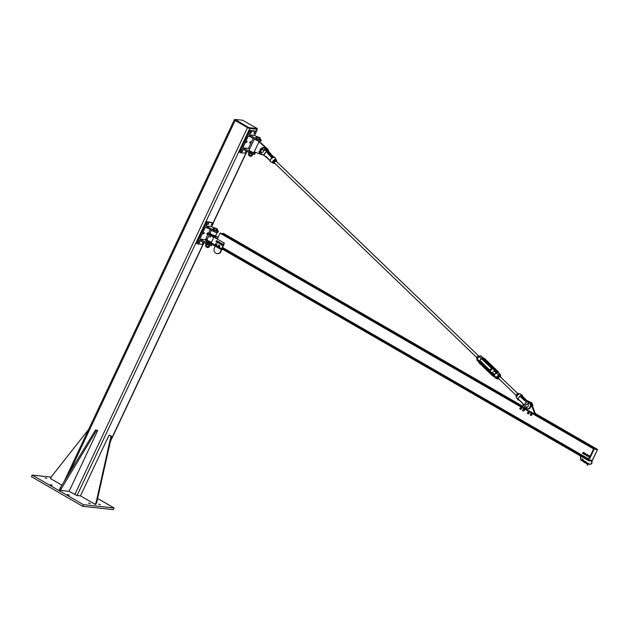 <?xml version="1.0" encoding="UTF-8"?>
<svg xmlns="http://www.w3.org/2000/svg" width="629" height="629" viewBox="0 0 629 629"><rect width="100%" height="100%" fill="white"/><g stroke="black" fill="none" stroke-linecap="round" stroke-linejoin="round"><path stroke-width="0.94" d="M46.813 478.433L45.044 477.82L46.813 478.433M69.261 495.133L67.484 494.52L69.261 495.133M100.467 504.725L98.698 504.112L100.467 504.725M90.269 503.632L88.492 503.019L90.269 503.632M52.176 485.266L50.399 484.652L52.176 485.266M83.476 504.694L114.077 507.965L113.314 509.592L82.713 506.329L31.45 476.719L32.213 475.092L83.476 504.694L82.713 506.329M51.256 477.12L32.213 475.092M114.077 507.965L97.613 498.459M234.853 119.769L234.342 119.785L235.144 120.477L247.48 127.601L249.752 128.513L257.119 129.299L257.025 128.874M80.457 495.88L95.168 504.379L96.19 502.209L110.971 436.172L109.069 435.079L80.457 495.88L77.052 495.518L69.088 491.32L97.699 430.511L96.567 430.393L60.305 490.376L69.088 491.32M242.55 120.194L235.01 119.439L247.952 127.082L249.658 127.766L257.198 128.52L242.55 120.194M257.198 128.52L256.766 129.094L249.398 128.308L247.692 127.624L235.356 120.501L234.751 119.982L235.01 119.439M88.603 429.497L51.578 476.444L50.556 478.614L61.901 485.163M60.305 490.376L59.354 489.834L60.376 487.656L95.616 429.843L97.699 430.511M95.616 429.843L96.567 430.393M60.376 487.656L61.328 488.206M109.069 435.079L111.537 436.235L96.764 502.272L95.742 504.442L95.168 504.379M110.971 436.172L111.537 436.235M96.19 502.209L96.764 502.272M212.217 244.437L211.706 245.522A4.112 0.7 -154.8 0 1 207.177 244.162L201.005 241.072L201.516 239.987L207.688 243.077A4.112 0.7 25.2 0 0 212.217 244.437A4.112 0.7 25.2 0 0 212.232 244.367M201.005 241.072L199.346 240.113L197.553 243.918L196.602 243.368L206.823 221.652L213.443 222.808L211.651 226.605L213.64 227.792M205.644 239.704L199.857 239.028L201.516 239.987M210.243 229.601L205.518 239.633M199.857 239.028L205.471 227.085L213.31 231.134A4.112 0.7 25.2 0 0 217.838 232.494L218.349 231.409A4.112 0.7 -154.8 0 1 213.821 230.049L207.649 226.959L207.138 228.044M207.586 233.579L206.776 234.263L207.617 232.816L207.586 233.579M204.189 233.217L203.379 233.902L204.213 232.455L204.189 233.217M217.147 230.222L217.453 230.434A4.112 0.7 -154.8 0 1 218.349 231.409M207.649 226.959L205.982 226L211.651 226.605M205.982 226L207.774 222.202L213.443 222.808M208.529 223.987L207.719 224.671L208.561 223.224L208.529 223.987M211.926 224.356L211.124 225.04L211.957 223.586L211.926 224.356M199.841 242.448L199.031 243.132L199.873 241.685L199.841 242.448M203.379 242.259L202.436 243.494L203.01 242.079M204.111 242.629L203.222 244.524L197.553 243.918M207.774 222.202L206.823 221.652M223.554 242.684L213.821 237.062L223.554 242.684A0.912 0.81 96.1 0 1 223.877 243.91L224.16 243.942A0.912 0.81 -83.9 0 0 223.838 242.715M591.567 461.026L588.783 460.483L594.177 449.067L588.288 460.475L221.29 248.494A0.912 0.81 -83.9 0 0 222.249 248.015L224.16 243.942M220.991 248.439L220.795 248.848L220.865 248.384L207.767 240.781A4.261 0.731 -154.8 0 1 205.895 239.177A4.261 0.731 -154.8 0 1 207.216 239.24M209.331 234.727L206.996 239.696A3.043 0.519 25.2 0 0 208.411 240.891A3.043 0.519 25.2 0 0 211.399 242.204M220.795 248.848L211.069 243.234L213.821 237.062M211.029 243.148L210.825 243.588L220.748 249.281L223.075 249.532M215.558 235.82L218.082 237.377M217.485 238.65L210.581 234.814A4.261 0.731 -154.8 0 1 208.702 233.21A4.261 0.731 -154.8 0 1 210.015 233.265M215.275 235.859A3.656 0.621 25.2 0 1 215.409 236.669A3.656 0.621 25.2 0 1 210.534 234.648A3.656 0.621 25.2 0 1 210.188 233.469L210.062 233.186A3.043 0.519 -154.8 0 0 211.973 234.641A3.043 0.519 -154.8 0 0 215.189 235.851A3.043 0.519 -154.8 0 0 215.574 235.781L217.084 232.557A3.043 0.519 -154.8 0 1 214.937 232.046A3.043 0.519 -154.8 0 1 212.067 230.513M205.895 239.177L205.51 239.995A4.261 0.731 25.2 0 0 207.381 241.599L210.825 243.588M206.367 240.671L206.233 241.332A3.043 0.519 25.2 0 0 208.419 242.928A3.043 0.519 25.2 0 0 211.596 243.997M222.037 249.422L220.582 251.498A3.955 3.499 96.1 0 1 217.076 253.652A3.955 3.499 96.1 0 1 214.41 247.928L215.267 246.12M217.288 253.668A3.955 3.499 -83.9 0 0 217.5 253.691A3.955 3.499 -83.9 0 0 221.007 251.537M220.976 249.304L221.557 249.367M221.479 249.595L220.582 251.498M588.587 459.61L221.966 247.983A0.912 0.81 96.1 0 1 220.865 248.384M221.966 247.983L223.877 243.91M221.125 248.471L220.748 249.281M208.702 233.21L208.451 233.752A4.261 0.731 25.2 0 0 210.322 235.356L213.703 237.306M209.583 243.454L207.963 242.692M207.428 242.393L210.157 243.675M210.141 237.149L210.393 236.473L209.842 236.968M210.023 236.441L210.416 236.74L209.96 237.047M210.023 236.465L209.764 237.007L210.023 236.465M209.764 237.007L210.228 236.771L209.827 236.441M210.078 236.504L210.023 236.999M208.773 247.213L205.581 245.711M205.762 245.9L208.639 247.213L209.937 245.546L207.043 244.563L206.108 243.793L206.666 243.698M208.639 247.213L209.198 247.118M209.536 245.011L209.937 245.546M208.215 247.016L208.954 245.444M206.296 246.136L207.043 244.563M205.368 245.373L206.108 243.793M206.257 243.698L209.952 245.326M214.961 230.198L213.074 228.987L213.718 227.619L216.565 229.263L213.718 227.619L217.154 228.838L217.548 229.365L217.154 228.838L217.548 229.365L216.903 230.741L214.953 230.19M205.95 246.772L207.719 247.606M208.215 247.118L207.955 247.622L206.32 247.016L206.013 246.081M215.92 230.639L216.565 229.263M214.009 229.758L214.654 228.39M216.816 240.679L217.076 240.907A0.684 0.605 -83.9 0 0 216.47 240.844L217.658 241.166L217.579 241.953L216.934 242.283L216.101 241.803L216.47 240.844A0.684 0.605 -83.9 0 0 216.95 242.086L216.659 242.251M217.382 241.135L217.312 241.528A0.684 0.605 -83.9 0 0 217.076 240.907L217.658 241.166M217.304 241.921L216.95 242.086A0.684 0.605 -83.9 0 0 217.312 241.528L217.579 241.953M218.719 241.717L218.884 242.039A0.684 0.605 -83.9 0 0 218.342 241.74L218.994 241.748L219.214 242.755A0.684 0.605 96.1 0 1 219.214 242.755L218.711 243.14A0.684 0.605 96.1 0 1 218.703 243.14L217.705 242.487L218.342 241.74A0.684 0.605 -83.9 0 0 218.405 243.108L218.082 243.14M219.096 242.369L218.916 242.723A0.684 0.605 -83.9 0 0 218.884 242.039L219.372 242.393M218.782 243.077L218.405 243.108A0.684 0.605 -83.9 0 0 218.916 242.723L219.057 243.108M220.598 242.802L220.771 243.116A0.684 0.605 -83.9 0 0 219.725 243.25L221.07 243.148A0.684 0.605 96.1 0 1 221.078 243.148M221.07 243.148L221.125 243.832A0.684 0.605 96.1 0 1 221.125 243.832L220.63 244.233A0.684 0.605 96.1 0 1 220.622 244.233L220.001 244.249L219.725 243.25A0.684 0.605 -83.9 0 0 220.323 244.201L220.001 244.249M220.999 243.439L220.818 243.8A0.684 0.605 -83.9 0 0 220.771 243.116L221.274 243.47M220.7 244.162L220.323 244.201A0.684 0.605 -83.9 0 0 220.818 243.8L220.976 244.194M222.076 243.706L222.32 243.942A0.684 0.605 -83.9 0 0 221.722 243.848L222.619 243.973A0.684 0.605 96.1 0 1 222.627 243.973L222.776 245.003L221.848 245.263L221.306 244.783L221.722 243.848A0.684 0.605 -83.9 0 0 222.147 245.113L221.848 245.263M222.619 244.186L222.532 244.579A0.684 0.605 -83.9 0 0 222.32 243.942L222.894 244.217M222.501 244.972L222.147 245.113A0.684 0.605 -83.9 0 0 222.532 244.579L222.776 245.003M218.876 245.428L219.041 245.703A0.605 0.535 -83.9 0 0 218.546 245.483L219.309 245.727A0.605 0.535 96.1 0 1 219.309 245.735L219.112 246.301A0.605 0.535 -83.9 0 0 219.041 245.703L219.262 245.978M219.497 246.002L218.955 246.71A0.605 0.535 96.1 0 1 218.947 246.71M219.018 246.631L218.688 246.686A0.605 0.535 -83.9 0 0 219.112 246.301L219.262 246.662M218.405 246.741L218.184 246.466A0.605 0.535 -83.9 0 0 218.688 246.686L218.955 246.71M218.121 245.868L218.546 245.483A0.605 0.535 -83.9 0 0 218.184 246.466L218.121 245.868M215.598 243.785L216.282 244.233A0.605 0.535 -83.9 0 0 215.362 244.052L216.541 244.256A0.605 0.535 96.1 0 1 216.549 244.264L216.172 244.83A0.605 0.535 -83.9 0 0 216.282 244.233L216.4 244.563M216.439 244.854A0.605 0.535 96.1 0 1 216.439 244.862L215.661 245.035A0.605 0.535 -83.9 0 0 216.172 244.83L215.991 245.098M215.377 244.98L215.26 244.65A0.605 0.535 -83.9 0 0 215.661 245.035L215.377 244.98M215.181 244.319L215.362 244.052A0.605 0.535 -83.9 0 0 215.26 244.65L215.181 244.319M218.499 245.491A0.841 0.739 96.1 0 1 219.678 246.356A0.841 0.739 96.1 0 1 218.467 246.749M219.104 245.294A0.841 0.739 96.1 0 1 219.765 246.364A0.841 0.739 96.1 0 1 218.923 246.961M215.708 243.793A0.841 0.739 96.1 0 1 216.832 244.712A0.841 0.739 96.1 0 1 215.543 245.011M216.258 243.651A0.841 0.739 96.1 0 1 216.919 244.72A0.841 0.739 96.1 0 1 216.077 245.31M215.999 245.176A0.715 0.629 -83.9 0 0 216.415 243.84L216.321 243.903M216.352 243.84A0.715 0.629 96.1 0 1 215.959 245.176A0.715 0.629 96.1 0 1 215.637 245.035M215.818 243.808A0.715 0.629 96.1 0 1 216.313 243.824M218.853 246.827A0.715 0.629 -83.9 0 0 219.262 245.483L219.175 245.538M219.199 245.491A0.715 0.629 96.1 0 1 218.609 246.765M218.625 245.467A0.715 0.629 96.1 0 1 219.159 245.467M256.561 136.579L254.572 135.392L248.903 134.795L256.742 138.836A4.112 0.7 25.2 0 0 261.271 140.204A4.112 0.7 25.2 0 0 260.375 139.229L260.068 139.017M261.271 140.204L260.76 141.289A4.112 0.7 -154.8 0 1 256.231 139.921L248.392 135.88L242.77 147.823L248.439 148.428L249.627 149.112M250.562 135.754L250.051 136.839M253.165 138.388L248.439 148.428M246.324 141.926L247.134 141.242L246.301 142.697L246.324 141.926M249.729 142.288L250.539 141.611L249.697 143.058L249.729 142.288M254.706 152.611A4.112 0.7 -154.8 0 1 255.138 153.232A4.112 0.7 -154.8 0 1 250.609 151.872L242.77 147.823M247.032 151.416L246.143 153.311L240.475 152.705L242.259 148.908L250.098 152.957A4.112 0.7 25.2 0 0 254.627 154.317L255.138 153.232M243.926 149.867L244.437 148.782M246.293 151.054L245.357 152.289L245.923 150.866M241.984 151.157L242.794 150.473L241.953 151.927L241.984 151.157M254.069 133.065L254.879 132.381L254.037 133.828L254.069 133.065M250.672 132.695L251.474 132.011L250.641 133.466L250.672 132.695M248.903 134.795L250.696 130.989L249.744 130.439L239.523 152.155L240.475 152.705M250.696 130.989L256.357 131.595L255.413 131.044L249.744 130.439M256.357 131.595L254.572 135.392M260.327 142.987L258.826 142.115A3.043 0.519 25.2 0 0 259.541 142.193L265.737 147.925A3.955 3.499 96.1 0 1 266.979 151.267M261.035 143.058L266.444 148.004A3.955 3.499 96.1 0 1 267.49 152.36M263.064 154.962L263.174 154.97A3.955 3.499 96.1 0 1 263.064 154.962A3.955 3.499 96.1 0 1 262.49 154.844M261.845 154.64L254.234 151.888L258.826 142.115M259.989 141.352A3.043 0.519 -154.8 0 1 257.851 140.841A3.043 0.519 -154.8 0 1 254.989 139.308M254.383 139.001L249.147 150.119A3.043 0.519 25.2 0 0 251.686 151.888A3.043 0.519 25.2 0 0 254.659 152.713L254.871 152.257M252.504 152.249L250.885 151.487M250.35 151.18L253.078 152.47M257.882 138.993L255.995 137.782L256.64 136.407L259.486 138.05L256.64 136.407L260.241 137.798L259.824 139.536L257.874 138.985M248.872 155.567L250.641 156.401M251.136 155.913L250.877 156.417L249.241 155.811L248.935 154.876M258.841 139.426L259.486 138.05M256.923 138.553L257.576 137.177M251.671 156.008L248.502 154.498M248.683 154.695L251.553 156.008L252.858 154.333L249.957 153.358L249.029 152.588L249.587 152.493M251.553 156.008L252.119 155.913M252.457 153.806L252.858 154.333M251.136 155.803L251.875 154.231M249.218 154.931L249.957 153.358M248.282 154.16L249.029 152.588M249.17 152.493L252.866 154.113M223.547 233.422L222.65 233.878L521.928 406.743L222.65 233.878M596.426 449.106L535.224 413.45L597.102 449.185L593.611 448.941L588.312 460.208L588.485 459.83L222.123 248.211M220.795 233.115L525.184 408.929L220.81 233.123L220.056 233.178L217.335 238.957M588.846 459.084L593.595 448.941L594.358 448.886M535.287 414.763L535.924 414.833M528.824 411.028A1.368 0.598 -60 0 1 529.06 410.847L534.288 413.866A1.368 0.598 120 0 0 534.045 414.047M534.807 414.487L535.02 414.511A1.368 0.598 120 0 0 534.996 413.937L535.248 413.395L531.851 404.494A3.349 2.956 -83.9 0 0 529.909 402.639M530.53 403.409A3.349 2.956 96.1 0 1 531.143 404.423L534.54 413.324L534.288 413.866M525.325 408.693L521.944 406.735L523.776 405.115M525.592 408.842L526.009 409.086M526.638 407.12L526.041 409.188L527.047 410.006M534.54 413.324L535.248 413.395M521.166 408.803L520.663 409.337A0.771 0.676 -83.9 0 0 521.009 408.064L521.166 408.803M520.317 409.455L520.018 409.133A0.771 0.676 -83.9 0 0 520.663 409.337L521.079 409.235M519.782 408.819L519.869 408.394A0.771 0.676 -83.9 0 0 520.018 409.133L519.782 408.819M520.364 407.859L521.009 408.064A0.771 0.676 -83.9 0 0 519.869 408.394L520.364 407.859M521.307 408.378L520.773 407.749M521.543 408.402L521.315 409.259M524.043 410.218L523.705 410.894A0.771 0.676 -83.9 0 0 523.698 409.565L524.043 410.218M523.399 411.13L523.029 410.918A0.771 0.676 -83.9 0 0 523.705 410.894L524.075 410.658M522.715 410.713L522.683 410.273A0.771 0.676 -83.9 0 0 523.029 410.918L522.715 410.713M523.014 409.597L523.698 409.565A0.771 0.676 -83.9 0 0 522.683 410.273L523.014 409.597M524.067 409.778L523.383 409.361M524.303 409.801L524.311 410.69M527.825 412.294L528.502 412.349A0.771 0.676 -83.9 0 0 527.432 412.931L527.825 412.294M528.855 412.6L528.785 413.041A0.771 0.676 -83.9 0 0 528.502 412.349L529.091 412.624L529.013 413.512L528.061 413.866L527.432 412.931A0.771 0.676 -83.9 0 0 528.785 413.041L528.061 413.866M529.091 412.624L528.218 412.105M531.411 414.047L531.623 414.77A0.771 0.676 -83.9 0 0 530.742 413.906L531.411 414.047M531.568 415.203L531.167 415.352A0.771 0.676 -83.9 0 0 531.623 414.77L531.812 415.234L530.499 415.211A0.771 0.676 -83.9 0 0 531.167 415.352L530.829 415.502M530.294 414.487L530.742 413.906A0.771 0.676 -83.9 0 0 530.499 415.211L530.294 414.487M531.733 414.338L531.151 413.764M531.969 414.362L531.812 415.234M270.572 154.113L266.57 148.122A3.656 3.231 96.1 0 1 268.292 150.355L268.316 150.362A8.035 7.108 -83.9 0 0 268.725 151.605L273.67 156.951M273.678 156.951L270.156 154.05L268.371 151.636M259.966 151.683A3.46 3.059 96.1 0 1 262.419 147.854A3.46 3.059 96.1 0 1 265.957 150.182A8.232 7.273 -83.9 0 0 266.358 151.377A2.437 0.959 -120 0 1 266.429 151.534L266.303 151.424A2.437 0.645 -142.7 0 1 266.429 151.55L271.681 157.675L271.005 158.909L271.909 158.154A3.137 1.211 -46.1 0 1 272.09 157.997L272.616 157.612A3.129 1.211 -46.1 0 1 274.7 157.171L276.1 159.302A2.563 0.991 133.9 0 0 273.072 160.961A2.563 0.991 133.9 0 0 272.561 162.99A2.563 0.991 133.9 0 0 273.206 162.997A2.374 0.92 -46.1 0 1 273.261 161.063A2.374 0.92 -46.1 0 1 275.219 159.459A2.374 0.92 -46.1 0 1 276.139 159.955A2.563 0.991 133.9 0 0 276.1 159.302L276.178 159.994M266.303 151.424L263.693 154.852A2.437 0.645 -142.7 0 1 263.818 154.978L266.429 151.55M263.693 154.852L269.959 160.34L270.376 161.669A3.129 1.211 -46.1 0 1 270.148 160.859L270.053 160.481M259.989 152.312A3.656 3.231 -83.9 0 0 262.6 154.86L262.537 154.663A8.232 7.273 -83.9 0 1 263.653 154.923L269.723 160.316M266.987 151.33L266.987 151.33A8.035 7.108 -83.9 0 1 266.594 150.174L266.209 150.127A3.656 3.231 -83.9 0 0 263.488 147.611A3.656 3.231 -83.9 0 0 259.879 151.683M267.05 151.495L268.646 153.916M270.148 160.859L270.258 160.395A3.137 1.211 -46.1 0 1 270.336 160.222L271.005 158.909L269.731 160.34L266.098 156.479M270.714 159.208L269.872 160.379M274.7 157.171L272.616 157.612M272.672 157.918L272.011 157.58L272.09 157.997M271.665 158.343L271.972 157.824A3.302 1.274 133.9 0 0 271.783 157.997L271.909 158.154M272.349 157.612L268.221 153.838L266.641 151.385A8.035 7.108 96.1 0 1 266.209 150.127L265.957 150.182M526.536 401.687L526.52 401.695A2.437 0.645 -142.7 0 1 526.654 401.813L526.685 401.742A8.232 7.273 -83.9 0 0 527.802 402.01A3.46 3.059 96.1 0 1 530.31 406.161A3.46 3.059 96.1 0 1 526.371 408.748M522.487 395.83A3.129 1.211 133.9 0 0 522.235 395.24A3.129 1.211 133.9 0 0 520.309 395.83L519.821 396.246A3.137 1.211 133.9 0 0 519.64 396.404L518.933 397.339L520.104 396.262L524.012 400.17L526.52 401.695L523.91 405.115A2.437 0.645 -142.7 0 1 524.043 405.241L526.654 401.813M523.831 405.202L522.101 402.678L523.91 405.139A2.437 0.959 -120 0 1 523.981 405.296L524.043 405.241M524.012 400.17L527.236 401.617A8.035 7.108 -83.9 0 0 528.305 401.868A3.656 3.231 96.1 0 1 531.018 405.894A3.656 3.231 96.1 0 1 527.424 409.125L526.355 408.921A3.656 3.231 -83.9 0 0 527.031 409.078A3.656 3.231 -83.9 0 0 530.624 405.854A3.656 3.231 -83.9 0 0 527.92 401.829A8.035 7.108 96.1 0 1 526.748 401.546L524.201 400.02L520.104 396.262L520.419 396.018A2.988 1.156 -46.1 0 1 522.471 396.239L522.495 396.089M520.097 396.215L519.436 396.64M519.9 396.27L520.529 396.294L520.309 395.83M527.086 401.561L528.305 401.868C532.11 404.809 531.812 407.222 527.424 409.125A3.656 3.231 96.1 0 1 527.228 409.094M528.415 401.892L526.135 400.225L528.84 401.766A8.035 7.108 -83.9 0 0 530.011 402.049L530.011 402.049A3.656 3.231 96.1 0 1 532.629 406.538M518.029 399.132L517.84 399.069A3.129 1.211 133.9 0 0 517.911 399.737A3.129 1.211 133.9 0 0 518.508 399.965M518.194 398.275L518.068 398.479A3.137 1.211 133.9 0 0 517.989 398.644L517.84 399.069M522.377 396.223L521.85 396.49L522.542 396.396M521.952 397.607L522.502 396.891L526.135 400.225L522.565 396.561M520.788 396.577L520.513 396.026M518.28 398.511L518.705 397.717M526.559 400.303L522.565 396.404L522.235 395.24L520.057 393.919A2.563 0.991 -46.1 0 0 517.148 395.696A2.563 0.991 -46.1 0 0 516.511 397.607L517.911 399.737L518.933 399.958M522.039 402.804L517.95 399.061L518.092 398.589M517.919 398.825L522.101 402.678M263.582 150.095L263.763 150.669M261.695 149.458A1.525 1.344 96.1 0 1 263.48 151.023A1.525 1.344 96.1 0 1 260.799 151.086A1.525 1.344 96.1 0 1 261.695 149.458M527.739 404.235L528.132 404.361L527.739 404.235L528.14 403.079L528.635 403.307M525.883 404.982A1.525 1.344 -83.9 0 0 526.905 407.183A1.525 1.344 -83.9 0 0 527.228 404.156A1.525 1.344 -83.9 0 0 525.883 404.982M525.184 408.85L526.001 408.009M526.159 408.15L526.3 409.22L526.843 407.175M528.588 403.621L528.777 403.441A0.464 0.409 -83.9 0 0 528.619 402.584A0.464 0.409 96.1 0 1 528.832 403.448L528.108 404.471M526.041 409.188L526.119 408.095L525.199 408.952M526.3 409.22L526.426 408.197M525.223 408.992L526.096 408.347M528.619 402.827L528.478 403.354M528.619 403.244L528.274 403.519L528.525 402.796L528.619 403.244M258.904 151.683L260.846 151.337M263.543 150.315L264.479 149.623L264.691 150.182M260.925 151.558L259.447 152.768L261.004 151.723M260.005 151.951L259.447 152.768M259.29 152.643L260.005 151.88L258.826 151.825M258.826 151.872L259.989 151.896M264.872 149.671L264.762 150.127M264.715 150.127L264.298 150.064L264.77 149.631L264.723 150.127M497.413 378.619A2.705 1.046 -46.1 0 1 496.525 377.573L496.21 377.447A2.948 1.14 133.9 0 0 496.195 378.619A2.948 1.14 133.9 0 0 496.879 378.721M496.525 377.573L498.506 375.167L496.21 377.447L494.072 375.387L493.977 376.48L496.195 378.619L497.445 378.65M497.169 372.675L498.066 372.234L500.283 374.365A2.948 1.14 133.9 0 0 498.294 374.923L496.155 372.871L497.169 372.675A1.903 1.722 -72.8 0 0 496.643 371.063L498.121 371.582M493.718 375.332L492.798 375.285L479.479 362.485A1.195 1.085 107.2 0 1 479.243 361.125L478.795 361.494L479.243 361.125L477.089 358.884L479.188 356.549A2.948 1.14 -46.1 0 1 481.169 355.99L479.07 356.454L477.041 358.907M482.608 358.703L495.856 371.731A0.951 0.857 107.2 0 1 495.896 373.052L495.959 373.178A1.195 1.077 -72.8 0 0 495.911 371.511L496.643 371.063L483.331 358.263L482.608 358.703A1.195 1.085 107.2 0 0 481.327 358.609L481.79 357.877L481.327 358.609L479.188 356.549L477.104 359.065A2.948 1.14 -46.1 0 0 477.089 360.236L477.034 358.915M516.323 395.043A1.824 0.708 -46.1 0 1 516.338 395.02A1.824 0.708 -46.1 0 1 516.771 394.462A1.824 0.708 -46.1 0 1 517.463 393.856A1.824 0.708 -46.1 0 1 517.502 393.825M519.357 393.88L518.131 393.51L516.771 394.462L516 395.83L516.44 396.915M516.771 394.462L516.15 395.327L516.849 395.995M518.28 394.454L517.463 393.856M497.374 376.818A1.824 0.708 -46.1 0 1 497.39 376.787A1.824 0.708 -46.1 0 1 497.83 376.228A1.824 0.708 -46.1 0 1 498.506 375.623A1.824 0.708 -46.1 0 1 498.545 375.599M517.816 393.628L500.126 376.614A1.219 0.472 133.9 0 0 499.811 376.582A1.219 0.472 133.9 0 0 499.623 376.661A1.219 0.472 133.9 0 0 498.459 377.864A1.219 0.472 133.9 0 0 498.451 378.383L516.126 395.382M500.511 376.983A1.824 0.708 133.9 0 0 500.645 376.543A1.824 0.708 133.9 0 0 500.071 376.126A1.824 0.708 133.9 0 0 498.711 377.078A1.824 0.708 133.9 0 0 497.932 378.454A1.824 0.708 133.9 0 0 498.506 378.87A1.824 0.708 133.9 0 0 498.821 378.737M499.064 378.603L497.775 378.965L497.909 377.77L499.34 376.221L500.629 375.867L499.921 375.183L498.506 375.623M499.34 376.221L498.632 375.537L497.201 377.086L497.059 378.281L497.775 378.965M497.83 376.228L497.201 377.086L497.909 377.77M500.629 375.867L500.487 377.062M276.107 161.166A1.219 0.472 133.9 0 0 275.588 161.197A1.219 0.472 133.9 0 0 274.425 162.408A1.219 0.472 133.9 0 0 274.417 162.927L476.853 357.61M276.477 161.527A1.824 0.708 133.9 0 0 276.603 161.166A1.824 0.708 133.9 0 0 276.115 160.647A1.824 0.708 133.9 0 0 274.771 161.519A1.824 0.708 133.9 0 0 273.906 162.911A1.824 0.708 133.9 0 0 274.386 163.43A1.824 0.708 133.9 0 0 274.787 163.281M273.332 161.362A1.824 0.708 -46.1 0 1 273.356 161.331A1.824 0.708 -46.1 0 1 273.89 160.67A1.824 0.708 -46.1 0 1 274.472 160.167A1.824 0.708 -46.1 0 1 274.503 160.143M274.912 163.225L273.694 163.461L273.945 162.188L275.423 160.686L276.642 160.442L276.383 161.716M276.642 160.442L275.235 159.797L273.89 160.67L273.025 162.054L273.694 163.461M273.356 161.331L273.945 162.188M275.423 160.686L274.472 160.167M477.049 357.272A1.824 0.708 -46.1 0 1 477.065 357.248A1.824 0.708 -46.1 0 1 477.521 356.674A1.824 0.708 -46.1 0 1 478.182 356.085A1.824 0.708 -46.1 0 1 478.229 356.053M479.927 355.951L478.182 356.085M478.952 356.596L478.323 355.983L477.521 356.674L476.727 358.043L477.002 358.994M477.065 357.248L477.631 358.192M477.608 358.9L477.6 358.216M272.404 157.612L270.761 156.023A1.219 0.472 133.9 0 0 270.706 155.984M490.195 369.797A1.219 0.472 -46.1 0 1 491.052 368.838A1.219 0.472 -46.1 0 1 491.831 368.633A1.219 0.472 -46.1 0 1 491.328 369.836A1.219 0.472 -46.1 0 1 490.14 370.395A1.219 0.472 -46.1 0 1 490.195 369.797M496.061 372.706L494.386 371.094A1.219 0.472 133.9 0 0 493.207 371.645A1.219 0.472 133.9 0 0 492.704 372.848L494.559 374.64M587.58 465.271L586.66 463.093L586.236 463.203M588.429 455.703A0.456 0.401 -83.9 0 0 588.044 456.52A0.456 0.401 -83.9 0 0 588.626 456.237A0.456 0.401 -83.9 0 0 588.429 455.703M584.868 453.651A0.456 0.401 -83.9 0 0 584.49 454.46A0.456 0.401 -83.9 0 0 584.868 453.651M588.312 455.655A0.582 0.519 96.1 0 1 589.098 456.119A0.582 0.519 96.1 0 1 588.217 456.568M588.422 456.874L589.507 456.497L589.279 455.482L589.121 456.827L588.052 456.206L589.082 455.459M584.758 453.603A0.582 0.519 96.1 0 1 585.536 454.059A0.582 0.519 96.1 0 1 584.656 454.508M584.86 454.814L585.953 454.445L585.717 453.423L585.56 454.767L584.49 454.154L585.52 453.407M586.771 454.743A0.456 0.401 -83.9 0 0 586.189 455.026A0.456 0.401 -83.9 0 0 586.527 455.608A0.456 0.401 -83.9 0 0 586.771 454.743M583.209 452.691A0.456 0.401 -83.9 0 0 582.824 453.501A0.456 0.401 -83.9 0 0 583.209 452.691M586.653 454.696A0.582 0.519 96.1 0 1 587.439 455.152A0.582 0.519 96.1 0 1 586.558 455.608L587.195 455.679M586.755 455.907L587.848 455.538L587.62 454.523L587.462 455.868L586.393 455.247L587.423 454.5M583.728 452.715L583.067 452.644A0.582 0.519 96.1 0 1 583.877 453.1A0.582 0.519 96.1 0 1 582.997 453.548M583.201 453.855L584.286 453.485L584.058 452.463L583.901 453.808L582.831 453.195L583.861 452.448M235.144 120.477L69.064 473.401M247.48 127.601L74.78 494.606M249.752 128.513L77.052 495.518M257.119 129.299L256.113 131.453M245.837 153.279L213.192 222.658M202.915 244.484L110.492 440.905M235.608 119.95L235.356 120.501M247.952 127.082L247.692 127.624M249.658 127.766L249.398 128.308M257.025 128.552L256.766 129.094M207.177 244.162L207.688 243.077M213.821 230.049L213.31 231.134M206.359 241.056A3.043 0.519 25.2 0 0 207.696 242.204A3.043 0.519 25.2 0 0 210.801 243.572M207.767 240.781L207.381 241.599M210.581 234.814L210.322 235.356M209.913 236.528L209.724 236.921L209.913 236.528M256.742 138.836L256.231 139.921M250.098 152.957L250.609 151.872M266.444 148.004L265.737 147.925M522.408 406.051L223.523 233.406L522.416 406.043M596.457 449.098L535.122 413.67M522.196 406.208L222.918 233.343M596.048 449.067L535.043 413.835M522.117 406.365L222.784 233.469M595.309 448.988L535.051 414.181M521.991 406.641L222.658 233.744M595.01 448.957L535.051 414.322L595.01 448.957M594.334 448.878L525.294 408.999L594.342 448.878M593.729 448.807L220.189 233.052M593.595 448.941L220.056 233.178M588.838 459.044L222.509 247.449M588.838 459.076L222.501 247.48L588.838 459.076M588.532 459.736L222.179 248.133M588.516 459.76L222.163 248.148L588.516 459.76M588.453 459.862L222.092 248.243M594.091 449.216L593.627 448.957L588.304 460.208L221.738 248.479M531.143 404.423L531.851 404.494M273.418 157.038L270.156 154.05L273.183 157.148M268.3 151.463A8.035 7.108 96.1 0 1 267.907 150.315A3.656 3.231 -83.9 0 0 267.073 148.758M268.292 150.355L267.655 150.362A8.232 7.273 -83.9 0 0 268.056 151.542L267.522 152.242M267.561 152.485L268.143 151.723L269.967 154.191M262.537 154.663A3.46 3.059 96.1 0 1 260.06 152.242M263.748 155.143L262.6 154.86A8.035 7.108 96.1 0 1 263.732 155.135L266.091 156.645M274.102 156.943A2.988 1.156 133.9 0 0 272.538 157.549M272.011 157.58L268.009 153.971M271.398 158.083L270.965 158.885M266.602 150.197L266.594 150.174A3.656 3.231 96.1 0 0 263.873 147.65L266.617 150.182L267.011 151.337M263.685 147.634A3.656 3.231 96.1 0 1 263.873 147.65L259.863 151.683M518.956 397.386L519.601 396.781M528.305 401.868L527.802 402.01M523.902 405.351A8.035 7.108 96.1 0 1 524.311 406.531L524.389 406.491A8.232 7.273 -83.9 0 0 523.981 405.296M524.319 406.562L525.537 408.473A3.656 3.231 -83.9 0 1 524.319 406.562M525.64 408.37A3.46 3.059 96.1 0 1 524.389 406.491M524.61 400.083L520.781 396.561L527.078 401.561M525.923 400.358L528.203 401.852M518.901 399.934A2.988 1.156 -46.1 0 1 518.052 399.156M521.402 397.08L521.85 396.49L522.715 396.765M519.405 393.911A2.374 0.92 133.9 0 0 517.14 395.61A2.374 0.92 133.9 0 0 516.472 396.962M529.154 402.128A8.232 7.273 -83.9 0 0 529.508 402.19L529.618 402.01A8.035 7.108 96.1 0 1 528.541 401.758M532.346 405.799A3.656 3.231 -83.9 0 0 529.618 402.01L532.645 406.578M529.508 402.19A3.46 3.059 96.1 0 1 532.071 405.076M526.056 408.087L526.536 407.081M528.344 403.511L527.935 404.376M528.163 403.087L528.619 402.584A0.464 0.409 -83.9 0 0 528.163 403.071L528.179 403.425M263.685 150.622L264.723 150.339A0.464 0.409 -83.9 0 0 265.226 149.93A0.464 0.409 -83.9 0 0 264.502 149.6L263.52 150.205L264.29 149.875M259.966 151.825L260.878 151.44M264.353 150.111L263.582 150.433M264.895 149.427A0.464 0.409 96.1 0 1 265.281 149.938A0.464 0.409 96.1 0 1 264.793 150.347M261.019 151.746L260.202 152.092L261.019 151.754M496.155 372.871A1.195 1.085 107.2 0 0 495.919 371.511L482.529 358.915L495.833 371.7L495.872 373.06L494.339 375.136L495.959 373.178M500.417 375.041A2.948 1.14 133.9 0 0 500.283 374.365L500.338 375.686M498.506 375.167A2.705 1.046 -46.1 0 1 500.338 375.584M480.493 355.88A2.705 1.046 133.9 0 0 479.094 356.47M477.049 358.994A2.705 1.046 133.9 0 0 476.947 359.56M483.174 359.529L482.797 359.945L483.119 359.584L481.319 359.041A0.951 0.857 107.2 0 1 482.522 358.9M481.295 361.879A0.951 0.857 -72.8 0 0 481.507 362.87L481.5 361.549M494.252 375.041A0.951 0.857 107.2 0 1 493.05 375.128L479.738 362.328L481.507 362.87L494.197 375.073L481.523 362.886M479.487 362.477L479.738 362.328A0.951 0.857 107.2 0 1 479.699 360.999L481.059 358.852L479.44 360.81A1.195 1.077 -72.8 0 0 479.487 362.477L492.798 375.285A1.195 1.077 -72.8 0 0 494.339 375.136M480.69 361.305L479.44 360.81M482.6 358.711A1.195 1.077 -72.8 0 0 481.059 358.852M494.072 375.387A1.195 1.085 107.2 0 1 492.79 375.285L492.593 375.883L493.27 376.276A1.903 1.722 -72.8 0 0 494.174 376.284M498.585 373.382L498.089 371.527L484.102 358.326A1.903 1.722 107.2 0 1 484.731 358.695L484.81 358.766M484.102 358.326L482.702 357.885A1.903 1.722 -72.8 0 1 483.331 358.263L484.731 358.695L498.05 371.503A1.903 1.722 107.2 0 1 498.593 372.738M481.578 357.925L482.702 357.885A1.903 1.722 -72.8 0 0 481.79 357.877M478.795 361.494A1.903 1.722 -72.8 0 0 479.251 363.019M479.479 362.485L479.274 363.075L492.562 375.835M478.787 361.227L479.274 363.075L492.641 375.906A1.903 1.722 -72.8 0 0 493.27 376.276L494.009 376.512M594.193 449.122L597.526 449.578L591.936 461.065M588.713 460.719L588.312 460.499L588.783 460.483M597.519 449.476L593.76 448.831L597.102 449.185M588.768 460.75L591.582 461.049L588.768 460.75M592.219 460.845L597.534 449.483M588.272 460.412L593.627 448.957M583.814 461.332L582.147 458.903M590.757 459.941L591.063 460.121C592.817 462.92 592.141 464.336 589.051 464.359L586.33 462.771L586.259 463.219M583.641 461.71L580.811 460.074L580.355 455.899M590.607 460.208L590.922 460.389C592.4 462.299 592.038 463.604 589.845 464.304L586.566 462.567M586.338 463.266L586.668 462.63M586.228 462.826L586.071 463.392L586.495 462.999M585.465 461.717L584.954 462.685M586.692 462.425L586.181 463.392M585.575 461.71L586.645 462.331L586.204 462.826L585.127 462.205L585.575 461.71L584.962 462.118M586.071 463.392L585.001 462.779L585.119 462.244L586.189 462.858M585.119 462.244L585.001 462.779M585.167 461.741L584.931 462.449M584.137 460.947L583.618 461.914M584.954 462.543L585.355 461.788M580.63 456.056L580.96 459.807L583.791 461.442L584.239 460.939L585.308 461.56L584.868 462.056L583.798 461.442L584.239 460.939M585.363 461.655L585.206 462.095M583.783 461.474L584.844 462.622M234.342 119.785L64.127 481.507M257.355 129.26L256.278 131.547M246.041 153.303L213.357 222.752M203.12 244.508L110.295 441.762M210.062 233.186L211.462 230.206M217.5 253.691L217.076 253.652M260.005 141.352L259.596 142.225M588.288 460.475L221.274 248.494M272.404 157.643L267.081 151.51M273.253 163.037L270.376 161.669M262.6 154.86L259.974 152.328M517.95 399.061L522.046 402.819L524.295 406.546M522.88 396.569L526.544 400.28L530.011 402.049M516.511 397.607L517.109 395.617C519.129 393.84 520.112 393.274 520.057 393.919M528.855 403.441L528.619 402.584M259.997 151.691L260.846 151.33M264.479 149.608L264.927 149.435L264.723 150.339M259.525 152.768L260.217 152.092M483.363 358.09L481.169 355.99M495.872 373.06L493.364 375.316M495.841 371.715L482.231 358.734M478.724 361.809L477.089 360.236M479.998 360.637L490.14 370.395M276.092 161.15L478.543 355.857M482.105 359.277L491.831 368.633M521.111 396.797L522.636 398.259M590.615 460.302L590.843 459.909M582.454 458.895L583.971 461.073M583.665 462.008L584.734 462.622L585.206 461.741M587.863 465.263L586.299 462.889M586.33 462.779L586.173 463.211M584.836 462.441L585.001 462.008M588.948 455.726L588.288 455.655M588.854 456.638L588.194 456.568M585.395 453.674L584.726 453.603M585.292 454.578L584.632 454.508M587.289 454.767L586.629 454.696M583.633 453.619L582.973 453.548"/></g></svg>
